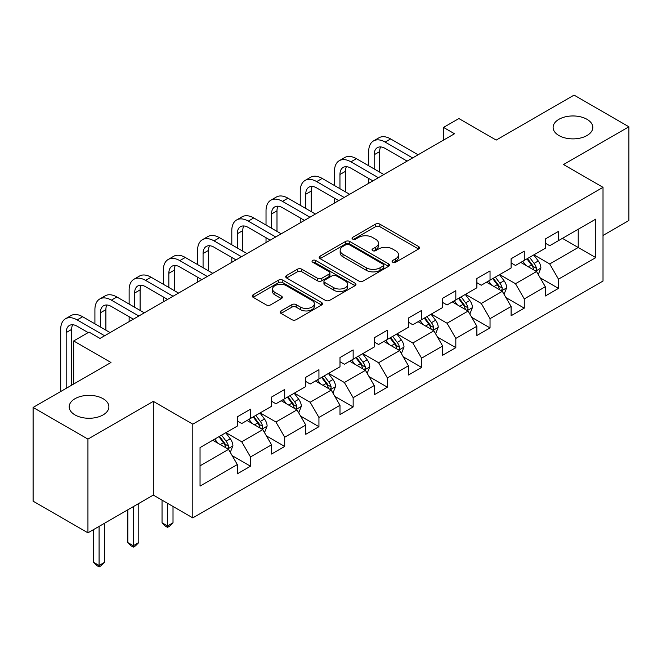 <?xml version="1.0" encoding="UTF-8"?>
<svg xmlns="http://www.w3.org/2000/svg" width="662" height="662" viewBox="0 0 662 662"><rect width="100%" height="100%" fill="white"/><g stroke="black" fill="none" stroke-linecap="round" stroke-linejoin="round"><path stroke-width="0.99" d="M392.707 262.21A2.135 1.233 0 0 0 395.719 262.21L418.599 249.003A3.045 1.754 0 0 0 419.485 247.762A3.045 1.754 0 0 0 418.599 246.521L379.839 224.145A3.045 1.754 0 0 0 375.528 224.145L352.656 237.352A2.135 1.233 0 0 0 352.027 238.221A2.135 1.233 0 0 0 352.656 239.09A2.135 1.233 0 0 0 355.668 239.09L358.63 237.385A9.748 5.627 0 0 1 372.408 237.385L375.635 239.247A9.748 5.627 0 0 1 378.49 243.227A9.748 5.627 0 0 1 375.635 247.199L372.681 248.912A2.135 1.233 0 0 0 372.052 249.781A2.135 1.233 0 0 0 372.681 250.65A2.135 1.233 0 0 0 375.693 250.65L378.656 248.945A9.748 5.627 0 0 1 392.434 248.945L395.661 250.807A9.748 5.627 0 0 1 398.516 254.787A9.748 5.627 0 0 1 395.661 258.768L392.707 260.472A2.135 1.233 0 0 0 392.078 261.341A2.135 1.233 0 0 0 392.707 262.21L392.707 260.472M103.082 398.706A19.852 11.461 0 0 0 81.443 396.224A19.852 11.461 0 0 0 69.187 406.807A19.852 11.461 0 0 0 74.996 414.917A19.852 11.461 0 0 0 96.635 417.399A19.852 11.461 0 0 0 108.891 406.807A19.852 11.461 0 0 0 103.082 398.706M587.004 119.317A19.852 11.461 0 0 0 565.365 116.826A19.852 11.461 0 0 0 553.109 127.418A19.852 11.461 0 0 0 558.918 135.528A19.852 11.461 0 0 0 580.557 138.01A19.852 11.461 0 0 0 592.813 127.418A19.852 11.461 0 0 0 587.004 119.317M281.002 310.917A3.045 1.754 0 0 0 280.117 312.158A3.045 1.754 0 0 0 281.002 313.399L291.876 319.68A3.045 1.754 0 0 0 296.187 319.68L321.591 305.008A3.045 1.754 0 0 0 322.485 303.767A3.045 1.754 0 0 0 321.591 302.526L282.831 280.142A3.045 1.754 0 0 0 278.528 280.142L253.124 294.813A3.045 1.754 0 0 0 252.23 296.055A3.045 1.754 0 0 0 253.124 297.304L266.256 304.884A3.045 1.754 0 0 0 270.559 304.884L281.433 298.603A3.045 1.754 0 0 0 282.326 297.362A3.045 1.754 0 0 0 281.433 296.121L274.92 292.356A8.143 4.7 0 0 1 272.537 289.037A8.143 4.7 0 0 1 277.568 284.693A8.143 4.7 0 0 1 286.439 285.711L311.959 300.44A8.143 4.7 0 0 1 314.342 303.767A8.143 4.7 0 0 1 309.311 308.111A8.143 4.7 0 0 1 300.44 307.094L296.187 304.636A3.045 1.754 0 0 0 291.876 304.636L281.002 310.917L281.002 313.399M603.016 235.457L628.9 220.512L628.9 126.79L574.062 95.121L496.186 140.087L458.89 118.556L443.532 127.418L454.504 133.757L100.003 338.423L89.039 332.084L73.681 340.955L73.681 384.018M87.938 439.105L87.938 532.827L153.311 495.085L153.311 401.362L87.938 439.105L33.1 407.444L110.976 362.486L73.681 340.955M153.311 401.362L192.799 424.16L603.016 187.329L603.016 281.052L192.799 517.883L192.799 424.16M628.9 126.79L563.528 164.532L603.016 187.329M358.845 281.019A3.045 1.754 0 0 0 363.148 281.019L388.561 266.347A3.045 1.754 0 0 0 389.455 265.106A3.045 1.754 0 0 0 388.561 263.857L349.801 241.481A3.045 1.754 0 0 0 345.498 241.481L320.085 256.153A3.045 1.754 0 0 0 319.192 257.394A3.045 1.754 0 0 0 320.085 258.635L358.845 281.019M313.507 262.673A2.135 1.233 0 0 1 315.675 262.971L315.675 260.439L355.072 283.195A3.045 1.754 0 0 1 355.966 284.437A3.045 1.754 0 0 1 355.072 285.678L329.668 300.349A3.045 1.754 0 0 1 325.365 300.349L286.605 277.974L286.605 275.483A3.045 1.754 0 0 0 285.711 276.724A3.045 1.754 0 0 0 286.605 277.974M286.605 275.483L297.478 269.202A3.045 1.754 0 0 1 301.781 269.202L317.503 278.28A3.045 1.754 0 0 0 321.806 278.28L329.022 274.118A3.045 1.754 0 0 0 329.916 272.876A3.045 1.754 0 0 0 329.022 271.627L312.654 262.185A2.135 1.233 0 0 1 312.034 261.308A2.135 1.233 0 0 1 313.349 260.174A2.135 1.233 0 0 1 315.675 260.439M87.938 532.827L33.1 501.167L33.1 407.444M232.172 455.638L250.493 466.214L250.493 456.962L271.552 444.806L271.552 454.049L284.71 446.453L284.71 437.21L305.77 425.054L305.77 434.297L318.935 426.692L318.935 417.449L339.995 405.293L339.995 414.536L353.152 406.94L353.152 397.697L374.212 385.532L374.212 394.784L387.378 387.179L387.378 377.936L408.437 365.78L408.437 375.023L421.595 367.427L421.595 358.175L442.655 346.019L442.655 355.262L455.82 347.666L455.82 338.423L476.88 326.258L476.88 335.51L490.037 327.905L490.037 318.662L511.097 306.506L511.097 315.749L524.263 308.153L524.263 298.91L545.322 286.745L545.322 295.997L558.48 288.392L558.48 279.149L595.775 257.617L595.775 219.114L578.224 229.251L578.224 247.489L595.775 257.617M250.493 466.214L237.327 473.81L237.327 464.567L200.04 486.098L200.04 447.595L237.327 426.063L237.327 416.82L250.493 409.215L250.493 418.467L271.552 406.303L271.552 397.059L284.71 389.463L284.71 398.706L305.77 386.55L305.77 377.299L318.935 369.702L318.935 378.945L339.995 366.789L339.995 357.546L353.152 349.941L353.152 359.193L374.212 347.029L374.212 337.786L387.378 330.189L387.378 339.432L408.437 327.276L408.437 318.033L421.595 310.428L421.595 319.68L442.655 307.516L442.655 298.272L455.82 290.676L455.82 299.919L476.88 287.763L476.88 278.512L490.037 270.915L490.037 280.158L511.097 268.002L511.097 258.759L524.263 251.155L524.263 260.406L545.322 248.242L545.322 238.999L558.48 231.402L558.48 240.645L595.775 219.114M246.984 420.486L262.781 429.605L241.721 441.769L225.924 432.65M237.327 420.999L241.721 423.531L250.493 418.467M241.721 441.769L250.493 456.962M262.781 429.605L271.552 444.806M281.201 400.733L296.998 409.852L275.938 422.008L260.141 412.889M271.552 401.238L275.938 403.77L284.71 398.706M275.938 422.008L284.71 437.21M296.998 409.852L305.77 425.054M315.426 380.973L331.223 390.092L310.164 402.256L294.367 393.137M305.77 381.478L310.164 384.018L318.935 378.945M310.164 402.256L318.935 417.449M331.223 390.092L339.995 405.293M349.644 361.22L365.441 370.339L344.381 382.495L328.584 373.376M339.995 361.725L344.381 364.257L353.152 359.193M344.381 382.495L353.152 397.697M365.441 370.339L374.212 385.532M383.869 341.46L399.658 350.579L378.606 362.735L362.809 353.616M374.212 341.964L378.606 344.497L387.378 339.432M378.606 362.735L387.378 377.936M399.658 350.579L408.437 365.78M418.086 321.699L433.883 330.818L412.823 342.982L397.026 333.863M408.437 322.212L412.823 324.744L421.595 319.68M412.823 342.982L421.595 358.175M433.883 330.818L442.655 346.019M452.312 301.946L468.1 311.066L447.049 323.222L431.252 314.102M442.655 302.451L447.049 304.983L455.82 299.919M447.049 323.222L455.82 338.423M468.1 311.066L476.88 326.258M486.529 282.186L502.326 291.305L481.266 303.469L465.469 294.35M476.88 282.691L481.266 285.231L490.037 280.158M481.266 303.469L490.037 318.662M502.326 291.305L511.097 306.506M520.754 262.433L536.543 271.552L515.491 283.708L499.694 274.589M511.097 262.938L515.491 265.47L524.263 260.406M515.491 283.708L524.263 298.91M536.543 271.552L545.322 286.745M562.435 238.37L578.224 247.489L549.708 263.948L533.911 254.829M545.322 243.177L549.708 245.71L558.48 240.645M549.708 263.948L558.48 279.149M153.311 495.085L192.799 517.883M443.532 127.418L443.532 140.087M200.04 465.833L228.555 449.366L212.759 440.247M228.555 449.366L237.327 464.567M540.167 277.817L558.48 288.392M505.942 297.577L524.263 308.153M471.725 317.33L490.037 327.905M437.499 337.09L455.82 347.666M403.282 356.851L421.595 367.427M369.057 376.604L387.378 387.179M334.84 396.364L353.152 406.94M300.614 416.125L318.935 426.692M266.397 435.877L284.71 446.453M393.559 262.516L395.661 261.3A9.748 5.627 0 0 0 398.516 257.319L398.516 254.787M378.49 243.227L378.49 245.759A9.748 5.627 0 0 1 375.635 249.731L373.534 250.956M418.558 249.028L379.839 226.677A3.045 1.754 0 0 0 375.528 226.677L353.508 239.387M388.52 266.372L349.801 244.013A3.045 1.754 0 0 0 345.498 244.013L320.127 258.66M383.174 265.975A2.135 1.233 0 0 0 383.803 265.106A2.135 1.233 0 0 0 383.174 264.237L349.155 244.592A2.135 1.233 0 0 0 346.143 244.592L343.015 246.396A9.748 5.627 0 0 0 340.16 250.368A9.748 5.627 0 0 0 343.015 254.349L366.276 267.779A9.748 5.627 0 0 0 380.054 267.779L383.174 265.975L383.174 268.507A2.135 1.233 0 0 0 383.803 267.638L383.803 265.106M340.16 250.368L340.16 252.909A9.748 5.627 0 0 0 343.015 256.881L343.015 254.349M383.174 268.507L380.054 270.311A9.748 5.627 0 0 1 366.276 270.311L343.015 256.881M286.646 277.99L297.478 271.743L297.478 269.202M329.916 272.876L329.916 275.409A3.045 1.754 0 0 1 329.022 276.65L321.806 280.812A3.045 1.754 0 0 1 317.503 280.812L301.781 271.743A3.045 1.754 0 0 0 297.478 271.743M315.675 262.971L355.039 285.703M333.813 287.697A8.143 4.7 0 0 0 342.693 288.715A8.143 4.7 0 0 0 347.716 284.37A8.143 4.7 0 0 0 345.332 281.044L336.346 275.855A3.045 1.754 0 0 0 332.034 275.855L324.827 280.018A3.045 1.754 0 0 0 323.933 281.267A3.045 1.754 0 0 0 324.827 282.508L333.813 287.697L333.813 290.229A8.143 4.7 0 0 0 342.693 291.247A8.143 4.7 0 0 0 347.716 286.903L347.716 284.37M323.933 281.267L323.933 283.799A3.045 1.754 0 0 0 324.827 285.041L324.827 282.508M333.813 290.229L324.827 285.041M314.342 303.767L314.342 306.299A8.143 4.7 0 0 1 309.311 310.643A8.143 4.7 0 0 1 300.44 309.626L296.187 307.168A3.045 1.754 0 0 0 291.876 307.168L281.044 313.424M272.537 289.037L272.537 291.57A8.143 4.7 0 0 0 274.92 294.896L274.92 292.356M281.391 298.628L274.92 294.896M321.55 305.033L282.831 282.682A3.045 1.754 0 0 0 278.528 282.682L253.157 297.321M538.28 274.548L540.887 267.978A8.217 4.75 -120 0 0 538.264 260.977L533.737 254.936M525.843 265.371L522.773 261.267M535.277 270.816L536.27 269.765L536.452 268.325A8.217 4.75 -120 0 0 534.102 263.385L529.567 257.336M527.506 258.528L532.529 265.23A4.187 2.416 60 0 1 533.291 266.505L536.452 268.325M526.935 258.859L531.462 264.899A8.217 4.75 60 0 1 533.82 269.848M368.684 165.773L368.684 151.59A23.269 13.43 60 0 1 373.509 140.932L378.987 137.77A23.269 13.43 60 0 1 390.621 138.921L418.086 154.776M373.509 140.932A23.269 13.43 60 0 1 385.143 142.09L412.608 157.945M407.122 161.106L385.143 148.42A15.516 8.954 -120 0 0 377.381 147.651A15.516 8.954 -120 0 0 374.171 154.751L374.171 168.934M380.625 146.939A15.516 8.954 -120 0 0 379.657 151.59L379.657 172.103M368.684 183.3L368.684 178.434M504.055 294.309L506.67 287.738A8.217 4.75 -120 0 0 504.047 280.738L499.52 274.689M491.626 285.132L488.548 281.019M501.051 290.568L502.053 289.517L502.226 288.086A8.217 4.75 -120 0 0 499.876 283.137L495.35 277.097M493.289 278.288L498.312 284.991A4.187 2.416 60 0 1 499.074 286.265L502.226 288.086M492.718 278.619L497.245 284.66A8.217 4.75 60 0 1 499.595 289.608M469.838 314.069L472.445 307.491A8.217 4.75 -120 0 0 469.821 300.49L465.295 294.449M457.401 304.884L454.331 300.78M466.834 310.329L467.827 309.278L468.009 307.847A8.217 4.75 -120 0 0 465.659 302.898L461.124 296.857M459.064 298.041L464.087 304.752A4.187 2.416 60 0 1 464.848 306.018L468.009 307.847M458.493 298.372L463.019 304.421A8.217 4.75 60 0 1 465.378 309.361M334.467 185.525L334.467 171.342A23.269 13.43 60 0 1 339.283 160.692L344.77 157.523A23.269 13.43 60 0 1 356.404 158.681L383.869 174.536M339.283 160.692A23.269 13.43 60 0 1 350.918 161.842L378.383 177.697M372.896 180.867L350.918 168.181A15.516 8.954 -120 0 0 343.164 167.412A15.516 8.954 -120 0 0 339.954 174.511L339.954 188.695M346.408 166.692A15.516 8.954 -120 0 0 345.432 171.342L345.432 191.864M334.467 203.06L334.467 198.195M300.242 205.286L300.242 191.103A23.269 13.43 60 0 1 305.066 180.453L310.544 177.284A23.269 13.43 60 0 1 322.179 178.434L349.644 194.289M305.066 180.453A23.269 13.43 60 0 1 316.701 181.603L344.166 197.458M338.679 200.627L316.701 187.934A15.516 8.954 -120 0 0 308.939 187.164A15.516 8.954 -120 0 0 305.728 194.264L305.728 208.456M312.183 186.452A15.516 8.954 -120 0 0 311.214 191.103L311.214 211.617M300.242 222.813L300.242 217.947M435.613 333.822L438.227 327.251A8.217 4.75 -120 0 0 435.604 320.251L431.078 314.202M423.183 324.645L420.105 320.54M432.609 330.09L433.61 329.031L433.784 327.599A8.217 4.75 -120 0 0 431.434 322.659L426.907 316.61M424.847 317.801L429.87 324.504A4.187 2.416 60 0 1 430.631 325.778L433.784 327.599M424.276 318.132L428.802 324.173A8.217 4.75 60 0 1 431.152 329.122M401.395 353.582L404.002 347.004A8.217 4.75 -120 0 0 401.379 340.003L396.852 333.962M388.958 344.397L385.888 340.293M398.392 349.842L399.385 348.791L399.567 347.36A8.217 4.75 -120 0 0 397.217 342.411L392.682 336.37M390.63 337.562L395.653 344.265A4.187 2.416 60 0 1 396.406 345.539L399.567 347.36M390.05 337.885L394.577 343.934A8.217 4.75 60 0 1 396.935 348.874M367.17 373.335L369.785 366.765A8.217 4.75 -120 0 0 367.162 359.764L362.635 353.723M354.741 364.158L351.663 360.054M364.166 369.603L365.167 368.552L365.341 367.112A8.217 4.75 -120 0 0 362.991 362.172L358.465 356.123M356.404 357.315L361.427 364.017A4.187 2.416 60 0 1 362.188 365.292L365.341 367.112M355.833 357.645L360.36 363.686A8.217 4.75 60 0 1 362.71 368.635M266.025 225.047L266.025 210.855A23.269 13.43 60 0 1 270.841 200.205L276.327 197.044A23.269 13.43 60 0 1 287.962 198.195L315.426 214.049M270.841 200.205A23.269 13.43 60 0 1 282.475 201.356L309.94 217.219M304.454 220.38L282.475 207.694A15.516 8.954 -120 0 0 274.722 206.925A15.516 8.954 -120 0 0 271.511 214.025L271.511 228.208M277.966 206.205A15.516 8.954 -120 0 0 276.989 210.855L276.989 231.377M266.025 242.573L266.025 237.708M231.799 244.799L231.799 230.616A23.269 13.43 60 0 1 236.624 219.966L242.102 216.797A23.269 13.43 60 0 1 253.736 217.947L281.201 233.81M236.624 219.966A23.269 13.43 60 0 1 248.258 221.116L275.723 236.971M270.237 240.141L248.258 227.447A15.516 8.954 -120 0 0 240.496 226.677A15.516 8.954 -120 0 0 237.286 233.785L237.286 247.969M243.74 225.965A15.516 8.954 -120 0 0 242.772 230.616L242.772 251.13M231.799 262.326L231.799 257.468M197.582 264.56L197.582 250.377A23.269 13.43 60 0 1 202.398 239.718L207.885 236.557A23.269 13.43 60 0 1 219.519 237.708L246.984 253.563M202.398 239.718A23.269 13.43 60 0 1 214.033 240.877L241.498 256.732M236.011 259.893L214.033 247.207A15.516 8.954 -120 0 0 206.279 246.438A15.516 8.954 -120 0 0 203.069 253.538L203.069 267.721M209.523 245.726A15.516 8.954 -120 0 0 208.547 250.377L208.547 270.89M197.582 282.086L197.582 277.221M332.953 393.096L335.56 386.525A8.217 4.75 -120 0 0 332.936 379.525L328.41 373.476M320.516 383.919L317.446 379.806M329.949 389.355L330.942 388.304L331.124 386.873A8.217 4.75 -120 0 0 328.774 381.924L324.239 375.884M322.187 377.075L327.21 383.778A4.187 2.416 60 0 1 327.963 385.052L331.124 386.873M321.608 377.406L326.134 383.447A8.217 4.75 60 0 1 328.493 388.395M163.357 284.312L163.357 270.129A23.269 13.43 60 0 1 168.181 259.479L173.659 256.31A23.269 13.43 60 0 1 185.294 257.468L212.759 273.323M168.181 259.479A23.269 13.43 60 0 1 179.816 260.629L207.28 276.484M201.794 279.654L179.816 266.968A15.516 8.954 -120 0 0 172.054 266.198A15.516 8.954 -120 0 0 168.843 273.298L168.843 287.482M175.298 265.479A15.516 8.954 -120 0 0 174.329 270.129L174.329 290.651M163.357 301.847L163.357 296.981M298.728 412.856L301.342 406.278A8.217 4.75 -120 0 0 298.719 399.277L294.193 393.236M286.298 403.671L283.22 399.567M295.724 409.116L296.725 408.065L296.899 406.633A8.217 4.75 -120 0 0 294.549 401.685L290.022 395.644M287.962 396.828L292.985 403.539A4.187 2.416 60 0 1 293.746 404.805L296.899 406.633M287.391 397.159L291.917 403.208A8.217 4.75 60 0 1 294.267 408.148M167.527 503.294L167.527 525.967L173.014 522.798L173.014 506.463M173.014 522.798L169.72 526.091L167.527 527.357L165.335 526.091L162.041 522.798L162.041 500.124M162.041 522.798L167.527 525.967L167.527 527.357M129.14 304.073L129.14 289.89A23.269 13.43 60 0 1 133.956 279.24L139.442 276.071A23.269 13.43 60 0 1 151.077 277.221L178.541 293.076M133.956 279.24A23.269 13.43 60 0 1 145.59 280.39L173.055 296.245M167.569 299.414L145.59 286.72A15.516 8.954 -120 0 0 137.837 285.951A15.516 8.954 -120 0 0 134.626 293.051L134.626 307.242M141.08 285.239A15.516 8.954 -120 0 0 140.104 289.89L140.104 310.404M129.14 321.6L129.14 316.734M264.51 432.609L267.117 426.038A8.217 4.75 -120 0 0 264.494 419.038L259.967 412.989M252.073 423.432L249.003 419.327M261.507 428.877L262.5 427.826L262.682 426.386A8.217 4.75 -120 0 0 260.332 421.446L255.797 415.397M253.745 416.588L258.768 423.291A4.187 2.416 60 0 1 259.521 424.565L262.682 426.386M253.165 416.919L257.692 422.96A8.217 4.75 60 0 1 260.05 427.909M133.31 506.637L133.31 545.728L138.788 542.559L138.788 503.476M138.788 542.559L135.503 545.852L133.31 547.118L131.109 545.852L127.824 542.559L127.824 509.806M127.824 542.559L133.31 545.728L133.31 547.118M94.914 323.834L94.914 309.642A23.269 13.43 60 0 1 99.739 298.992L105.217 295.831A23.269 13.43 60 0 1 116.851 296.981L144.316 312.836M99.739 298.992A23.269 13.43 60 0 1 111.373 300.143L138.838 316.006M133.352 319.167L111.373 306.481A15.516 8.954 -120 0 0 103.611 305.712A15.516 8.954 -120 0 0 100.401 312.812L100.401 326.995M106.855 304.992A15.516 8.954 -120 0 0 105.887 309.642L105.887 330.164M230.285 452.369L232.9 445.791A8.217 4.75 -120 0 0 230.277 438.79L225.75 432.749M217.856 443.184L214.778 439.08M227.281 448.629L228.282 447.578L228.456 446.147A8.217 4.75 -120 0 0 226.106 441.198L221.58 435.157M219.519 436.349L224.542 443.052A4.187 2.416 60 0 1 225.303 444.326L228.456 446.147M218.948 436.68L223.475 442.721A8.217 4.75 60 0 1 225.825 447.661M99.085 526.398L99.085 565.48L104.571 562.319L104.571 523.228M104.571 562.319L101.278 565.613L99.085 566.879L96.892 565.613L93.599 562.319L93.599 529.559M93.599 562.319L99.085 565.48L99.085 566.879M60.697 391.515L60.697 329.403A23.269 13.43 60 0 1 65.513 318.753L70.999 315.584A23.269 13.43 60 0 1 82.634 316.734L110.099 332.597M65.513 318.753A23.269 13.43 60 0 1 77.148 319.903L104.613 335.758M88.162 332.597L77.148 326.234A15.516 8.954 -120 0 0 69.394 325.472A15.516 8.954 -120 0 0 66.183 332.572L66.183 388.346M72.638 324.752A15.516 8.954 -120 0 0 71.661 329.403L71.661 385.176M395.661 261.3L395.661 258.768M372.681 250.65L372.681 248.912M375.635 249.731L375.635 247.199M352.656 239.09L352.656 237.352M375.528 226.677L375.528 224.145M379.839 226.677L379.839 224.145M418.599 249.003L418.599 246.521M320.085 258.635L320.085 256.153M345.498 244.013L345.498 241.481M349.801 244.013L349.801 241.481M388.561 266.347L388.561 263.857M366.276 270.311L366.276 267.779M380.054 270.311L380.054 267.779M301.781 271.743L301.781 269.202M317.503 280.812L317.503 278.28M321.806 280.812L321.806 278.28M329.022 276.65L329.022 274.118M355.072 285.678L355.072 283.195M291.876 307.168L291.876 304.636M296.187 307.168L296.187 304.636M300.44 309.626L300.44 307.094M281.433 298.603L281.433 296.121M253.124 297.304L253.124 294.813M278.528 282.682L278.528 280.142M282.831 282.682L282.831 280.142M321.591 305.008L321.591 302.526M535.732 271.081L540.837 268.135M534.102 263.385L538.264 260.977M528.251 266.761L531.462 264.899M390.621 138.921L385.143 142.09M379.657 151.59L374.171 154.751M501.515 290.841L506.612 287.896M499.876 283.137L504.047 280.738M494.026 286.514L497.245 284.66M467.289 310.594L472.395 307.648M465.659 302.898L469.821 300.49M459.809 306.274L463.019 304.421M356.404 158.681L350.918 161.842M345.432 171.342L339.954 174.511M322.179 178.434L316.701 181.603M311.214 191.103L305.728 194.264M433.072 330.355L438.17 327.409M431.434 322.659L435.604 320.251M425.583 326.035L428.802 324.173M398.847 350.107L403.952 347.169M397.217 342.411L401.379 340.003M391.366 345.787L394.577 343.934M364.63 369.868L369.727 366.922M362.991 362.172L367.162 359.764M357.141 365.548L360.36 363.686M287.962 198.195L282.475 201.356M276.989 210.855L271.511 214.025M253.736 217.947L248.258 221.116M242.772 230.616L237.286 233.785M219.519 237.708L214.033 240.877M208.547 250.377L203.069 253.538M330.404 389.628L335.51 386.682M328.774 381.924L332.936 379.525M322.924 385.301L326.134 383.447M185.294 257.468L179.816 260.629M174.329 270.129L168.843 273.298M296.187 409.381L301.284 406.435M294.549 401.685L298.719 399.277M288.698 405.061L291.917 403.208M151.077 277.221L145.59 280.39M140.104 289.89L134.626 293.051M261.962 429.142L267.067 426.196M260.332 421.446L264.494 419.038M254.481 424.822L257.692 422.96M116.851 296.981L111.373 300.143M105.887 309.642L100.401 312.812M227.745 448.894L232.842 445.956M226.106 441.198L230.277 438.79M220.256 444.574L223.475 442.721M82.634 316.734L77.148 319.903M71.661 329.403L66.183 332.572"/></g></svg>
